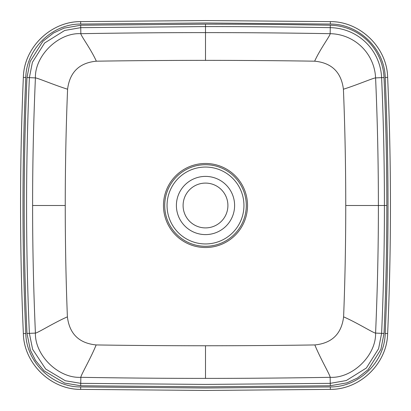 <?xml version="1.0" encoding="UTF-8"?>
<svg xmlns="http://www.w3.org/2000/svg" width="411" height="411" viewBox="0 0 411 411"><rect width="100%" height="100%" fill="white"/><g stroke="black" fill="none" stroke-linecap="round" stroke-linejoin="round"><path stroke-width="0.62" d="M205.5 183.095A22.405 22.405 0 0 1 227.905 205.5A22.405 22.405 0 0 1 205.5 227.905A22.405 22.405 0 0 1 183.095 205.5A22.405 22.405 0 0 1 205.5 183.095M96.349 61.188C131.212 60.653 167.596 60.381 205.5 60.366C243.512 60.381 279.896 60.653 314.656 61.188C331.672 62.821 341.258 72.166 343.411 89.223C344.942 126.239 345.723 164.996 345.759 205.5C345.728 244.35 345.009 281.468 343.606 316.855C341.515 333.881 331.929 343.242 314.847 344.937C279.922 345.476 243.471 345.749 205.5 345.764C167.529 345.749 131.078 345.476 96.153 344.937C79.071 343.242 69.485 333.881 67.394 316.855C65.991 281.468 65.272 244.35 65.241 205.5C65.272 165.114 66.058 126.352 67.589 89.223C69.747 72.166 79.333 62.826 96.349 61.188C90.769 48.827 80.746 35.546 80.844 33.681C124.004 32.952 165.556 32.597 205.5 32.613A7292.851 7292.851 0 0 1 330.156 33.681A46.263 46.263 0 0 1 375.587 77.91A2909.834 2909.834 0 0 1 378.387 205.5C378.433 246.184 377.504 288.717 375.587 333.09C376.199 355.448 352.448 378.536 330.156 377.319C286.991 378.048 245.439 378.403 205.5 378.387C165.561 378.403 124.009 378.048 80.844 377.319C58.552 378.536 34.801 355.443 35.413 333.09C33.497 288.717 32.567 246.184 32.613 205.5C32.567 164.559 33.502 122.031 35.413 77.91C34.699 55.824 58.48 32.407 80.844 33.681L80.741 27.65L64.697 30.465L44.629 42.985L32.402 62.308L29.392 77.643C27.516 120.243 26.581 162.864 26.587 205.5C26.581 248.141 27.516 290.757 29.392 333.357L32.628 349.319L45.688 369.042L65.323 380.745L80.741 383.35L205.5 384.413L330.259 383.35L346.303 380.535L366.371 368.015L378.598 348.692L381.608 333.357C383.484 290.757 384.419 248.136 384.413 205.5L386.823 205.5A2918.275 2918.275 0 0 0 384.018 77.54A54.704 54.704 0 0 0 330.3 25.241A7301.292 7301.292 0 0 0 205.5 24.177L80.7 25.241L63.921 28.184L53.497 33.024L42.929 41.28L30.131 61.496L26.982 77.54C25.107 120.176 24.172 162.828 24.177 205.5C24.172 248.177 25.107 290.829 26.982 333.46L30.373 350.157L35.49 360.442L44.028 370.789L64.578 383.037L80.7 385.759L205.5 386.823L330.3 385.759L347.079 382.816L357.503 377.976L368.071 369.72L380.869 349.504L384.018 333.46C385.893 290.824 386.828 248.172 386.823 205.5M205.5 176.396A29.104 29.104 0 0 1 234.604 205.5A29.104 29.104 0 0 1 205.5 234.604A29.104 29.104 0 0 1 176.396 205.5A29.104 29.104 0 0 1 205.5 176.396M205.5 167.056A38.444 38.444 0 0 1 243.944 205.5A38.444 38.444 0 0 1 205.5 243.944A38.444 38.444 0 0 1 167.056 205.5A38.444 38.444 0 0 1 205.5 167.056M205.5 246.292A40.792 40.792 0 0 0 246.292 205.5A40.792 40.792 0 0 0 205.5 164.708A40.792 40.792 0 0 0 164.708 205.5A40.792 40.792 0 0 0 205.5 246.292M205.5 163.475A42.025 42.025 0 0 0 163.475 205.5A42.025 42.025 0 0 0 205.5 247.525A42.025 42.025 0 0 0 247.525 205.5A42.025 42.025 0 0 0 205.5 163.475M205.5 60.366L205.5 26.587L80.741 27.65L80.7 25.241M345.759 205.5L384.413 205.5A2915.865 2915.865 0 0 0 381.608 77.643A52.295 52.295 0 0 0 330.259 27.65A7298.877 7298.877 0 0 0 205.5 26.587L205.5 24.177M80.679 386.946L205.5 388.015L330.321 386.946C358.818 387.229 384.732 362.009 385.205 333.511C387.08 290.86 388.02 248.187 388.015 205.5C388.02 162.813 387.08 120.14 385.205 77.489C384.732 48.991 358.818 23.771 330.321 24.054L205.5 22.985L80.679 24.054C52.182 23.771 26.268 48.991 25.795 77.489C23.92 120.14 22.98 162.813 22.985 205.5C22.98 248.187 23.92 290.86 25.795 333.511C26.268 362.009 52.182 387.229 80.679 386.946L80.638 389.381L205.5 390.45L330.362 389.381C360.118 389.664 387.126 363.37 387.64 333.619C389.515 290.931 390.45 248.223 390.45 205.5C390.45 162.777 389.515 120.069 387.64 77.381C387.126 47.63 360.118 21.336 330.362 21.619L205.5 20.55L80.638 21.619C50.882 21.336 23.874 47.63 23.36 77.381C21.485 120.069 20.55 162.777 20.55 205.5C20.55 248.223 21.485 290.931 23.36 333.619L25.795 333.511M330.321 386.946L330.362 389.381C360.247 389.566 387.028 363.499 387.64 333.619C389.515 290.931 390.455 248.229 390.45 205.5C390.455 162.771 389.515 120.069 387.64 77.381C387.028 47.501 360.247 21.434 330.362 21.619L205.5 20.55L80.638 21.619C50.753 21.434 23.972 47.501 23.36 77.381C21.485 120.069 20.545 162.771 20.55 205.5C20.545 248.229 21.485 290.931 23.36 333.619C23.874 363.37 50.882 389.664 80.638 389.381L205.5 390.45L330.362 389.381M385.205 333.511L387.64 333.619M25.795 77.489L23.36 77.381M80.679 24.054L80.638 21.619M330.321 24.054L330.362 21.619M385.205 77.489L387.64 77.381M343.606 316.855C357.113 322.733 373.542 333.121 375.587 333.09L384.018 333.46M314.847 344.937C320.354 358.587 330.244 375.274 330.156 377.319L330.3 385.759M96.153 344.937C90.646 358.587 80.756 375.274 80.844 377.319L80.7 385.759M67.394 316.855C53.887 322.733 37.458 333.121 35.413 333.09L26.982 333.46M67.589 89.223C54.021 84.964 37.386 77.895 35.413 77.91L26.982 77.54M314.656 61.188C320.231 48.827 330.326 35.552 330.156 33.681L330.3 25.241M343.411 89.223C356.979 84.969 373.614 77.843 375.587 77.91L384.018 77.54M65.241 205.5L32.613 205.5M205.5 345.764L205.5 378.387M23.36 333.619C23.972 363.499 50.753 389.566 80.638 389.381"/></g></svg>
